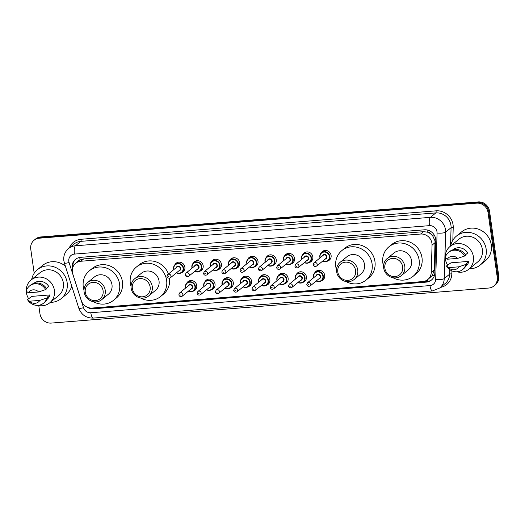 <?xml version="1.0" encoding="UTF-8"?>
<svg xmlns="http://www.w3.org/2000/svg" width="525" height="525" viewBox="0 0 525 525"><rect width="100%" height="100%" fill="white"/><g stroke="black" fill="none" stroke-linecap="round" stroke-linejoin="round"><path stroke-width="0.79" d="M314.685 272.888A5.545 5.184 50.7 0 1 315.899 271.405A5.545 5.184 50.7 0 1 321.261 270.769A5.545 5.184 50.7 0 1 324.693 275.284A5.545 5.184 50.7 0 1 322.921 280.002A5.545 5.184 50.7 0 1 321.228 280.895M296.408 274.352A5.545 5.184 50.7 0 1 297.623 272.875A5.545 5.184 50.7 0 1 302.984 272.232A5.545 5.184 50.7 0 1 306.41 276.747A5.545 5.184 50.7 0 1 304.644 281.466A5.545 5.184 50.7 0 1 302.951 282.358M278.132 275.815A5.545 5.184 50.7 0 1 279.346 274.339A5.545 5.184 50.7 0 1 284.707 273.696A5.545 5.184 50.7 0 1 288.133 278.211A5.545 5.184 50.7 0 1 286.368 282.929A5.545 5.184 50.7 0 1 284.675 283.822M259.849 277.279A5.545 5.184 50.7 0 1 261.069 275.802A5.545 5.184 50.7 0 1 266.431 275.159A5.545 5.184 50.7 0 1 269.857 279.674A5.545 5.184 50.7 0 1 268.091 284.392A5.545 5.184 50.7 0 1 266.398 285.292M241.572 278.742A5.545 5.184 50.7 0 1 242.793 277.266A5.545 5.184 50.7 0 1 248.148 276.623A5.545 5.184 50.7 0 1 251.58 281.137A5.545 5.184 50.7 0 1 249.815 285.856A5.545 5.184 50.7 0 1 248.122 286.755M223.296 280.212A5.545 5.184 50.7 0 1 224.51 278.729A5.545 5.184 50.7 0 1 229.871 278.086A5.545 5.184 50.7 0 1 233.303 282.601A5.545 5.184 50.7 0 1 231.538 287.319A5.545 5.184 50.7 0 1 229.845 288.218M205.019 281.676A5.545 5.184 50.7 0 1 206.233 280.192A5.545 5.184 50.7 0 1 211.595 279.549A5.545 5.184 50.7 0 1 215.027 284.064A5.545 5.184 50.7 0 1 213.255 288.783A5.545 5.184 50.7 0 1 211.562 289.682M186.743 283.139A5.545 5.184 50.7 0 1 187.957 281.656A5.545 5.184 50.7 0 1 193.318 281.013A5.545 5.184 50.7 0 1 196.75 285.528A5.545 5.184 50.7 0 1 194.978 290.246A5.545 5.184 50.7 0 1 193.285 291.145M302.82 254.487A5.545 5.184 50.7 0 1 304.041 253.011A5.545 5.184 50.7 0 1 309.402 252.368A5.545 5.184 50.7 0 1 312.828 256.882A5.545 5.184 50.7 0 1 311.062 261.601A5.545 5.184 50.7 0 1 309.369 262.493M284.543 255.951A5.545 5.184 50.7 0 1 285.764 254.474A5.545 5.184 50.7 0 1 291.119 253.831A5.545 5.184 50.7 0 1 294.551 258.346A5.545 5.184 50.7 0 1 292.786 263.064A5.545 5.184 50.7 0 1 291.093 263.963M266.267 257.414A5.545 5.184 50.7 0 1 267.481 255.938A5.545 5.184 50.7 0 1 272.842 255.294A5.545 5.184 50.7 0 1 276.275 259.809A5.545 5.184 50.7 0 1 274.509 264.528A5.545 5.184 50.7 0 1 272.816 265.427M247.99 258.884A5.545 5.184 50.7 0 1 249.204 257.401A5.545 5.184 50.7 0 1 254.566 256.758A5.545 5.184 50.7 0 1 257.998 261.273A5.545 5.184 50.7 0 1 256.226 265.991A5.545 5.184 50.7 0 1 254.533 266.89M321.103 253.024A5.545 5.184 50.7 0 1 322.317 251.547A5.545 5.184 50.7 0 1 327.679 250.904A5.545 5.184 50.7 0 1 331.104 255.419A5.545 5.184 50.7 0 1 329.339 260.137A5.545 5.184 50.7 0 1 327.646 261.03M229.714 260.348A5.545 5.184 50.7 0 1 230.928 258.864A5.545 5.184 50.7 0 1 236.289 258.221A5.545 5.184 50.7 0 1 239.722 262.736A5.545 5.184 50.7 0 1 237.95 267.455A5.545 5.184 50.7 0 1 236.257 268.354M211.437 261.811A5.545 5.184 50.7 0 1 212.651 260.328A5.545 5.184 50.7 0 1 218.013 259.685A5.545 5.184 50.7 0 1 221.438 264.2A5.545 5.184 50.7 0 1 219.673 268.918A5.545 5.184 50.7 0 1 217.98 269.817M193.161 263.274A5.545 5.184 50.7 0 1 194.375 261.791A5.545 5.184 50.7 0 1 199.736 261.155A5.545 5.184 50.7 0 1 203.162 265.663A5.545 5.184 50.7 0 1 201.397 270.382A5.545 5.184 50.7 0 1 199.703 271.281M174.877 264.738A5.545 5.184 50.7 0 1 176.098 263.255A5.545 5.184 50.7 0 1 181.46 262.618A5.545 5.184 50.7 0 1 184.885 267.127A5.545 5.184 50.7 0 1 183.12 271.845A5.545 5.184 50.7 0 1 181.427 272.744M427.822 279.517A10.402 9.726 -129.3 0 0 431.235 272.442L432.055 245.116A10.402 9.726 -129.3 0 0 431.957 243.351A10.402 9.726 -129.3 0 0 420.623 234.038L80.817 261.26A10.402 9.726 -129.3 0 0 75.672 263.307A10.402 9.726 -129.3 0 0 72.758 273.899L81.244 300.471A10.402 9.726 -129.3 0 0 92.183 308.044L422.678 281.571A10.402 9.726 -129.3 0 0 427.822 279.517L432.272 275.546L434.339 269.909L435.035 240.837L432.692 235.896L430.638 233.887A3.465 3.242 -129.3 0 0 427.304 232.076A10.402 3.104 -94.6 0 1 427.068 229.963M427.304 232.076L427.133 232.089A10.402 9.726 50.7 0 1 430.638 233.887M75.672 263.307L78.533 260.971A10.402 9.726 50.7 0 1 80.22 259.882L80.043 259.895A3.465 3.242 -129.3 0 0 77.392 261.903M427.133 232.089L423.485 231.696L83.685 258.917L80.22 259.882M86.842 306.987A10.402 9.726 -129.3 0 0 93.443 308.779L426.28 282.122A10.402 9.726 -129.3 0 0 431.425 280.068A10.402 9.726 -129.3 0 0 434.838 272.987L435.803 240.89A10.402 9.726 -129.3 0 0 435.704 239.124A10.402 9.726 -129.3 0 0 424.364 229.806L80.594 257.342A10.402 9.726 -129.3 0 0 75.449 259.396A10.402 9.726 -129.3 0 0 72.345 269.325M34.191 273.262L30.752 249.099A10.402 9.726 50.7 0 1 34.066 240.253A10.402 9.726 50.7 0 1 39.211 238.206L476.687 203.162A10.402 9.726 50.7 0 1 488.02 212.474L497.227 277.147A10.402 9.726 50.7 0 1 493.913 285.994A10.402 9.726 50.7 0 1 488.768 288.041L51.292 323.085A10.402 9.726 50.7 0 1 39.959 313.773L38.791 305.57M34.066 240.253L35.595 239.006A10.402 9.726 50.7 0 1 40.74 236.959L478.209 201.915A10.402 9.726 50.7 0 1 489.543 211.227L498.75 275.901L497.989 276.524A10.402 9.726 50.7 0 1 494.675 285.37A10.402 9.726 50.7 0 0 497.989 276.524L488.782 211.851L497.989 276.524L497.227 277.147M478.209 201.915L477.448 202.538A10.402 9.726 50.7 0 1 488.782 211.851A10.402 9.726 50.7 0 0 477.448 202.538L39.972 237.582L477.448 202.538L476.687 203.162M34.827 239.63A10.402 9.726 50.7 0 1 39.972 237.582A10.402 9.726 50.7 0 0 34.827 239.63M72.857 267.277A10.402 9.726 50.7 0 1 75.836 259.094M431.799 279.746A10.402 9.726 50.7 0 1 427.042 281.498L94.205 308.155A10.402 9.726 50.7 0 1 91.862 308.063M498.75 275.901A10.402 9.726 50.7 0 1 495.436 284.747L493.913 285.994M450.653 245.976A18.723 17.502 50.7 0 1 456.488 236.053A18.723 17.502 50.7 0 1 474.58 233.894A18.723 17.502 50.7 0 1 486.157 249.126A18.723 17.502 50.7 0 1 480.191 265.046A18.723 17.502 50.7 0 1 469.304 268.793M456.488 236.053L461.639 231.847A18.723 17.502 50.7 0 1 479.725 229.681A18.723 17.502 50.7 0 1 491.302 244.912A18.723 17.502 50.7 0 1 485.336 260.84L480.191 265.046M447.681 265.178A14.739 13.775 50.7 0 1 445.358 259.002A14.739 13.775 50.7 0 1 450.05 246.468A14.739 13.775 50.7 0 1 464.29 244.762A14.739 13.775 50.7 0 1 473.399 256.751A14.739 13.775 50.7 0 1 468.707 269.286A14.739 13.775 50.7 0 1 456.796 271.793M450.05 246.468L459.014 239.144A14.739 13.775 50.7 0 1 473.248 237.438A14.739 13.775 50.7 0 1 482.363 249.427A14.739 13.775 50.7 0 1 477.665 261.962L468.707 269.286M468.976 261.365L466.115 263.701L466.837 263.648L465.885 264.423A11.097 10.375 50.7 0 1 462.584 269.581A11.097 10.375 50.7 0 1 446.447 265.985L450.982 262.808L468.976 261.365A10.402 9.726 50.7 0 1 465.964 265.932L465.898 265.985M458.837 266.818A6.937 6.484 50.7 0 1 448.534 267.645L458.837 266.818L465.885 264.423M448.534 267.645L446.447 265.985M466.837 263.648A11.097 10.375 50.7 0 1 463.542 268.807L462.584 269.581M465.426 254.868L467.775 252.945A10.402 9.726 50.7 0 0 452.793 249.821L452.727 249.874M447.333 259.219A6.937 6.484 50.7 0 1 457.636 258.398L447.333 259.219L445.246 257.558A11.097 10.375 50.7 0 1 448.54 252.4A11.097 10.375 50.7 0 1 464.684 256.003L465.636 255.222A11.097 10.375 50.7 0 0 449.498 251.626L448.54 252.4M457.636 258.398L464.684 256.003M384.845 268.203A9.365 8.754 50.7 0 1 392.457 258.398A9.365 8.754 50.7 0 1 402.662 266.779A9.365 8.754 50.7 0 1 395.049 276.583A9.365 8.754 50.7 0 1 384.845 268.203M383.67 267.947A11.097 10.375 50.7 0 1 387.207 258.51A11.097 10.375 50.7 0 1 397.924 257.23A11.097 10.375 50.7 0 1 404.788 266.254A11.097 10.375 50.7 0 1 401.251 275.691A11.097 10.375 50.7 0 1 390.528 276.977A11.097 10.375 50.7 0 1 383.67 267.947M401.251 275.691L408.017 270.158A11.097 10.375 -129.3 0 0 411.554 260.722A11.097 10.375 -129.3 0 0 404.696 251.698A11.097 10.375 -129.3 0 0 393.973 252.978L387.207 258.51M383.565 266.149A19.071 17.83 50.7 0 1 382.85 263.025A19.071 17.83 50.7 0 1 388.927 246.802A19.071 17.83 50.7 0 1 407.354 244.598A19.071 17.83 50.7 0 1 419.14 260.118A19.071 17.83 50.7 0 1 413.07 276.334A19.071 17.83 50.7 0 1 393.041 277.745M388.927 246.802L391.788 244.466A19.071 17.83 50.7 0 1 410.215 242.261A19.071 17.83 50.7 0 1 422.002 257.775A19.071 17.83 50.7 0 1 415.925 273.998L413.07 276.334M337.798 271.97A9.365 8.754 50.7 0 1 345.411 262.165A9.365 8.754 50.7 0 1 355.615 270.546A9.365 8.754 50.7 0 1 348.003 280.357A9.365 8.754 50.7 0 1 337.798 271.97M336.623 271.714A11.097 10.375 50.7 0 1 340.161 262.277A11.097 10.375 50.7 0 1 350.877 260.997A11.097 10.375 50.7 0 1 357.742 270.027A11.097 10.375 50.7 0 1 354.204 279.457A11.097 10.375 50.7 0 1 343.481 280.744A11.097 10.375 50.7 0 1 336.623 271.714M354.204 279.457L360.97 273.925A11.097 10.375 -129.3 0 0 364.508 264.488A11.097 10.375 -129.3 0 0 357.65 255.465A11.097 10.375 -129.3 0 0 346.927 256.745L340.161 262.277M336.518 269.916A19.071 17.83 50.7 0 1 335.803 266.792A19.071 17.83 50.7 0 1 341.88 250.569A19.071 17.83 50.7 0 1 360.308 248.371A19.071 17.83 50.7 0 1 372.094 263.885A19.071 17.83 50.7 0 1 366.023 280.101A19.071 17.83 50.7 0 1 345.995 281.512M341.88 250.569L344.741 248.233A19.071 17.83 50.7 0 1 363.169 246.028A19.071 17.83 50.7 0 1 374.955 261.548A19.071 17.83 50.7 0 1 368.878 277.764L366.023 280.101M132.326 288.428A9.365 8.754 50.7 0 1 139.939 278.624A9.365 8.754 50.7 0 1 150.137 287.004A9.365 8.754 50.7 0 1 142.524 296.815A9.365 8.754 50.7 0 1 132.326 288.428M131.152 288.173A11.097 10.375 50.7 0 1 134.689 278.736A11.097 10.375 50.7 0 1 145.405 277.456A11.097 10.375 50.7 0 1 152.263 286.486A11.097 10.375 50.7 0 1 148.732 295.916A11.097 10.375 50.7 0 1 138.009 297.202A11.097 10.375 50.7 0 1 131.152 288.173M148.732 295.916L155.498 290.384A11.097 10.375 -129.3 0 0 159.036 280.947A11.097 10.375 -129.3 0 0 152.178 271.924A11.097 10.375 -129.3 0 0 141.455 273.203L134.689 278.736M131.04 286.374A19.071 17.83 50.7 0 1 130.331 283.251A19.071 17.83 50.7 0 1 136.408 267.028A19.071 17.83 50.7 0 1 154.836 264.83A19.071 17.83 50.7 0 1 166.622 280.343A19.071 17.83 50.7 0 1 160.545 296.559A19.071 17.83 50.7 0 1 140.523 297.97M136.408 267.028L139.269 264.692A19.071 17.83 50.7 0 1 168.459 273.978M169.509 278.217A19.071 17.83 50.7 0 1 163.406 294.223L160.545 296.559M85.28 292.202A9.365 8.754 50.7 0 1 92.892 282.391A9.365 8.754 50.7 0 1 103.097 290.771A9.365 8.754 50.7 0 1 95.478 300.582A9.365 8.754 50.7 0 1 85.28 292.202M84.105 291.939A11.097 10.375 50.7 0 1 87.642 282.509A11.097 10.375 50.7 0 1 98.359 281.223A11.097 10.375 50.7 0 1 105.223 290.253A11.097 10.375 50.7 0 1 101.686 299.69A11.097 10.375 50.7 0 1 90.963 300.969A11.097 10.375 50.7 0 1 84.105 291.939M101.686 299.69L108.452 294.158A11.097 10.375 -129.3 0 0 111.989 284.721A11.097 10.375 -129.3 0 0 105.131 275.691A11.097 10.375 -129.3 0 0 94.408 276.97L87.642 282.509M84 290.141A19.071 17.83 50.7 0 1 83.285 287.017A19.071 17.83 50.7 0 1 89.362 270.795A19.071 17.83 50.7 0 1 107.789 268.597A19.071 17.83 50.7 0 1 119.575 284.11A19.071 17.83 50.7 0 1 113.498 300.326A19.071 17.83 50.7 0 1 93.476 301.737M89.362 270.795L92.223 268.459A19.071 17.83 50.7 0 1 110.65 266.26A19.071 17.83 50.7 0 1 122.437 281.774A19.071 17.83 50.7 0 1 116.36 297.99L113.498 300.326M31.658 279.536A18.723 17.502 50.7 0 1 37.492 269.614A18.723 17.502 50.7 0 1 55.584 267.455A18.723 17.502 50.7 0 1 67.161 282.686A18.723 17.502 50.7 0 1 61.195 298.607A18.723 17.502 50.7 0 1 50.308 302.354M37.492 269.614L42.643 265.407A18.723 17.502 50.7 0 1 65.356 266.116M28.685 298.745A14.739 13.775 50.7 0 1 26.362 292.563A14.739 13.775 50.7 0 1 31.054 280.028A14.739 13.775 50.7 0 1 45.294 278.329A14.739 13.775 50.7 0 1 54.403 290.312A14.739 13.775 50.7 0 1 49.711 302.846A14.739 13.775 50.7 0 1 37.8 305.353M31.054 280.028L40.018 272.705A14.739 13.775 50.7 0 1 54.252 270.998A14.739 13.775 50.7 0 1 63.361 282.988A14.739 13.775 50.7 0 1 58.669 295.522L49.711 302.846M49.98 294.925L47.119 297.268L47.841 297.209L46.883 297.99A11.097 10.375 50.7 0 1 43.588 303.148A11.097 10.375 50.7 0 1 27.451 299.545L31.986 296.369L49.98 294.925A10.402 9.726 50.7 0 1 46.968 299.493L46.902 299.545M39.841 300.379A6.937 6.484 50.7 0 1 29.538 301.206L39.841 300.379L46.883 297.99M29.538 301.206L27.451 299.545M47.841 297.209A11.097 10.375 50.7 0 1 44.546 302.367L43.588 303.148M46.423 288.428L48.779 286.506A10.402 9.726 50.7 0 0 33.797 283.382L33.731 283.434M71.767 286.178A18.723 17.502 50.7 0 1 66.34 294.4L61.195 298.607M28.337 292.786A6.937 6.484 50.7 0 1 38.64 291.959L28.337 292.786L26.25 291.126A11.097 10.375 50.7 0 1 29.544 285.967A11.097 10.375 50.7 0 1 45.688 289.564L46.64 288.789A11.097 10.375 50.7 0 0 30.496 285.187L29.544 285.967M38.64 291.959L45.688 289.564M435.153 242.589L432.055 245.116M72.85 265.079A10.402 1.437 -17.7 0 0 74.183 264.849M427.658 281.426A10.402 3.104 -94.6 0 1 427.324 279.904M432.272 275.546A10.402 2.513 1.7 0 0 434.418 275.579M432.692 235.896A10.402 2.513 1.7 0 0 434.739 235.961M80.043 259.895A10.402 3.104 -94.6 0 1 79.787 257.447M423.485 231.696L420.623 234.038M434.339 269.909L431.235 272.442M83.685 258.917L80.817 261.26M437.003 231.86A6.937 6.484 -129.3 0 0 429.45 225.652L74.458 254.087A6.937 6.484 -129.3 0 0 68.814 261.352A6.937 6.484 -129.3 0 0 69.083 262.52L83.514 307.696A6.937 6.484 -129.3 0 0 90.805 312.743L429.975 285.574A6.937 6.484 -129.3 0 0 435.678 279.484L437.076 233.041A6.937 6.484 -129.3 0 0 437.003 231.86M74.458 254.087A6.937 2.067 85.4 0 1 75.403 245.792L430.395 217.357A13.873 12.968 50.7 0 1 445.508 229.773A13.873 12.968 50.7 0 1 445.646 232.129L451.08 227.686A13.873 12.968 -129.3 0 0 450.942 225.337A13.873 12.968 -129.3 0 0 435.829 212.914L80.837 241.349A13.873 12.968 -129.3 0 0 73.979 244.086L68.545 248.528A13.873 12.968 50.7 0 1 75.403 245.792L80.837 241.349A1.733 0.518 -94.6 0 0 81.073 239.275L436.065 210.84A1.733 0.518 -94.6 0 1 435.829 212.914L430.395 217.357A6.937 2.067 85.4 0 0 429.45 225.652M68.545 248.528C64.857 251.757 63.295 255.839 63.86 260.774L64.385 263.071A6.937 0.958 -17.7 0 0 69.083 262.52M436.065 210.84A15.606 14.588 50.7 0 1 453.068 224.812A15.606 14.588 50.7 0 1 453.219 227.463L452.839 240.26M451.92 270.887L451.828 273.906A15.606 14.588 50.7 0 1 440.436 287.411M69.28 247.925A15.606 14.588 50.7 0 1 81.073 239.275M488.02 212.474L489.543 211.227M39.211 238.206L40.74 236.959M437.076 233.041A6.937 1.673 1.7 0 0 445.646 232.129L444.255 278.578L449.689 274.135L449.82 269.699M435.678 279.484A6.937 1.673 1.7 0 0 444.255 278.578A13.873 12.968 50.7 0 1 439.701 288.015L445.134 283.572A13.873 12.968 -129.3 0 0 449.689 274.135A1.733 0.42 -178.3 0 1 451.828 273.906M450.529 246.081L451.08 227.686A1.733 0.42 -178.3 0 1 453.219 227.463M64.385 263.071L78.816 308.247A6.937 0.958 -17.7 0 0 83.514 307.696M90.805 312.743A6.937 2.067 85.4 0 0 93.266 318.091L432.436 290.929L439.701 288.015M429.975 285.574A6.937 2.067 85.4 0 0 432.436 290.929M427.042 281.498L426.28 282.122M94.205 308.155L93.443 308.779M320.014 257.906A5.204 4.863 50.7 0 1 319.83 257.092A5.204 4.863 50.7 0 1 321.484 252.669A5.204 4.863 50.7 0 1 326.511 252.072A5.204 4.863 50.7 0 1 329.726 256.298A5.204 4.863 50.7 0 1 328.072 260.722A5.204 4.863 50.7 0 1 322.645 261.128M322.822 260.978A4.856 4.541 -129.3 0 0 329.3 256.403A4.856 4.541 -129.3 0 0 324.01 252.059A4.856 4.541 -129.3 0 0 320.191 257.762M322.462 255.905A2.428 2.271 50.7 0 1 326.99 256.587A2.428 2.271 50.7 0 1 325.093 259.127M316.562 266.103L325.907 258.464A2.08 1.942 -129.3 0 0 325.283 254.999A2.08 1.942 -129.3 0 0 323.269 255.242L313.93 262.881A2.08 1.942 50.7 0 1 317.225 264.331A2.08 1.942 50.7 0 1 316.562 266.103C314.842 266.812 313.72 266.365 313.202 264.757L313.93 262.881M314.436 264.908L315.098 264.856L314.436 264.908M301.737 259.37A5.204 4.863 50.7 0 1 301.553 258.556A5.204 4.863 50.7 0 1 303.207 254.133A5.204 4.863 50.7 0 1 308.234 253.536A5.204 4.863 50.7 0 1 311.45 257.762A5.204 4.863 50.7 0 1 309.796 262.185A5.204 4.863 50.7 0 1 304.369 262.592M304.546 262.447A4.856 4.541 -129.3 0 0 311.023 257.867A4.856 4.541 -129.3 0 0 305.734 253.523A4.856 4.541 -129.3 0 0 301.914 259.225M304.185 257.368A2.428 2.271 50.7 0 1 308.713 258.051A2.428 2.271 50.7 0 1 306.817 260.59M298.285 267.566L307.63 259.928A2.08 1.942 -129.3 0 0 307.007 256.463A2.08 1.942 -129.3 0 0 304.992 256.705L295.654 264.344A2.08 1.942 50.7 0 1 298.948 265.794A2.08 1.942 50.7 0 1 298.285 267.566C296.566 268.275 295.444 267.829 294.919 266.228L295.654 264.344M296.159 266.372L296.822 266.319L296.159 266.372M283.454 260.833A5.204 4.863 50.7 0 1 283.277 260.019A5.204 4.863 50.7 0 1 284.931 255.596A5.204 4.863 50.7 0 1 289.957 254.999A5.204 4.863 50.7 0 1 293.173 259.225A5.204 4.863 50.7 0 1 291.513 263.648A5.204 4.863 50.7 0 1 286.092 264.055M286.269 263.911A4.856 4.541 -129.3 0 0 292.747 259.33A4.856 4.541 -129.3 0 0 287.457 254.986A4.856 4.541 -129.3 0 0 283.638 260.689M285.908 258.832A2.428 2.271 50.7 0 1 290.437 259.521A2.428 2.271 50.7 0 1 288.54 262.054M280.009 269.03L289.347 261.391A2.08 1.942 -129.3 0 0 288.724 257.933A2.08 1.942 -129.3 0 0 286.716 258.169L277.371 265.808A2.08 1.942 50.7 0 1 280.672 267.258A2.08 1.942 50.7 0 1 280.009 269.03C278.289 269.738 277.167 269.292 276.642 267.691L277.371 265.808M277.882 267.835L278.545 267.783L277.882 267.835M265.178 262.297A5.204 4.863 50.7 0 1 265 261.483A5.204 4.863 50.7 0 1 266.654 257.06A5.204 4.863 50.7 0 1 271.681 256.463A5.204 4.863 50.7 0 1 274.897 260.695A5.204 4.863 50.7 0 1 273.236 265.118A5.204 4.863 50.7 0 1 267.816 265.519M267.993 265.374A4.856 4.541 -129.3 0 0 274.47 260.794A4.856 4.541 -129.3 0 0 269.181 256.449A4.856 4.541 -129.3 0 0 265.361 262.152M267.632 260.295A2.428 2.271 50.7 0 1 272.16 260.984A2.428 2.271 50.7 0 1 270.263 263.517M261.732 270.493L271.071 262.854A2.08 1.942 -129.3 0 0 270.447 259.396A2.08 1.942 -129.3 0 0 268.439 259.632L259.094 267.271A2.08 1.942 50.7 0 1 262.395 268.721A2.08 1.942 50.7 0 1 261.732 270.493C260.013 271.202 258.891 270.756 258.366 269.154L259.094 267.271M259.606 269.299L260.269 269.246L259.606 269.299M246.901 263.76A5.204 4.863 50.7 0 1 246.717 262.946A5.204 4.863 50.7 0 1 248.377 258.523A5.204 4.863 50.7 0 1 253.404 257.926A5.204 4.863 50.7 0 1 256.62 262.159A5.204 4.863 50.7 0 1 254.96 266.582A5.204 4.863 50.7 0 1 249.532 266.982M249.716 266.838A4.856 4.541 -129.3 0 0 256.193 262.264A4.856 4.541 -129.3 0 0 250.904 257.913A4.856 4.541 -129.3 0 0 247.085 263.616M249.349 261.758A2.428 2.271 50.7 0 1 253.883 262.447A2.428 2.271 50.7 0 1 251.987 264.981M243.449 271.957L252.794 264.318A2.08 1.942 -129.3 0 0 252.171 260.859A2.08 1.942 -129.3 0 0 250.162 261.096L240.817 268.734A2.08 1.942 50.7 0 1 244.112 270.185A2.08 1.942 50.7 0 1 243.449 271.957C241.73 272.665 240.614 272.219 240.089 270.618L240.817 268.734M241.329 270.762L241.986 270.71L241.329 270.762M228.624 265.223A5.204 4.863 50.7 0 1 228.441 264.416A5.204 4.863 50.7 0 1 230.101 259.993A5.204 4.863 50.7 0 1 235.128 259.389A5.204 4.863 50.7 0 1 238.337 263.622A5.204 4.863 50.7 0 1 236.683 268.045A5.204 4.863 50.7 0 1 231.256 268.446M231.44 268.301A4.856 4.541 -129.3 0 0 237.917 263.727A4.856 4.541 -129.3 0 0 232.627 259.376A4.856 4.541 -129.3 0 0 228.802 265.079M231.072 263.222A2.428 2.271 50.7 0 1 235.607 263.911A2.428 2.271 50.7 0 1 233.71 266.444M225.173 273.42L234.518 265.781A2.08 1.942 -129.3 0 0 233.894 262.323A2.08 1.942 -129.3 0 0 231.886 262.559L222.541 270.198A2.08 1.942 50.7 0 1 225.835 271.648A2.08 1.942 50.7 0 1 225.173 273.42C223.453 274.129 222.331 273.683 221.812 272.081L222.541 270.198M223.053 272.226L223.709 272.173L223.053 272.226M210.348 266.693A5.204 4.863 50.7 0 1 210.164 265.88A5.204 4.863 50.7 0 1 211.824 261.457A5.204 4.863 50.7 0 1 216.845 260.853A5.204 4.863 50.7 0 1 220.06 265.086A5.204 4.863 50.7 0 1 218.407 269.509A5.204 4.863 50.7 0 1 212.979 269.909M213.163 269.765A4.856 4.541 -129.3 0 0 219.64 265.191A4.856 4.541 -129.3 0 0 214.344 260.846A4.856 4.541 -129.3 0 0 210.525 266.543M212.796 264.685A2.428 2.271 50.7 0 1 217.33 265.374A2.428 2.271 50.7 0 1 215.427 267.908M206.896 274.883L216.241 267.245A2.08 1.942 -129.3 0 0 215.618 263.786A2.08 1.942 -129.3 0 0 213.609 264.029L204.264 271.661A2.08 1.942 50.7 0 1 207.559 273.118A2.08 1.942 50.7 0 1 206.896 274.883C205.177 275.592 204.054 275.146 203.536 273.545L204.264 271.661M204.776 273.689L205.433 273.637L204.776 273.689M192.071 268.157A5.204 4.863 50.7 0 1 191.887 267.343A5.204 4.863 50.7 0 1 193.548 262.92A5.204 4.863 50.7 0 1 198.568 262.316A5.204 4.863 50.7 0 1 201.784 266.549A5.204 4.863 50.7 0 1 200.13 270.972A5.204 4.863 50.7 0 1 194.703 271.379M194.88 271.228A4.856 4.541 -129.3 0 0 201.357 266.654A4.856 4.541 -129.3 0 0 196.068 262.31A4.856 4.541 -129.3 0 0 192.248 268.006M194.519 266.149A2.428 2.271 50.7 0 1 199.047 266.838A2.428 2.271 50.7 0 1 197.151 269.371M188.619 276.347L197.964 268.715A2.08 1.942 -129.3 0 0 197.341 265.25A2.08 1.942 -129.3 0 0 195.326 265.493L185.988 273.125A2.08 1.942 50.7 0 1 189.282 274.582A2.08 1.942 50.7 0 1 188.619 276.347C186.9 277.056 185.778 276.609 185.259 275.008L185.988 273.125M186.5 275.152L187.156 275.1L186.5 275.152M173.795 269.62A5.204 4.863 50.7 0 1 173.611 268.807A5.204 4.863 50.7 0 1 175.265 264.383A5.204 4.863 50.7 0 1 180.292 263.78A5.204 4.863 50.7 0 1 183.507 268.012A5.204 4.863 50.7 0 1 181.853 272.436A5.204 4.863 50.7 0 1 176.426 272.842M176.603 272.692A4.856 4.541 -129.3 0 0 183.081 268.118A4.856 4.541 -129.3 0 0 177.791 263.773A4.856 4.541 -129.3 0 0 173.972 269.469M176.243 267.619A2.428 2.271 50.7 0 1 180.771 268.301A2.428 2.271 50.7 0 1 178.874 270.834M170.343 277.81L179.688 270.178A2.08 1.942 -129.3 0 0 179.064 266.713A2.08 1.942 -129.3 0 0 177.05 266.956L167.711 274.588A2.08 1.942 50.7 0 1 171.006 276.045A2.08 1.942 50.7 0 1 170.343 277.81C168.623 278.526 167.501 278.073 166.976 276.472L167.711 274.588M168.217 276.616L168.879 276.563L168.217 276.616M313.412 276.957A5.204 4.863 50.7 0 1 315.072 272.534A5.204 4.863 50.7 0 1 320.099 271.93A5.204 4.863 50.7 0 1 323.315 276.163A5.204 4.863 50.7 0 1 321.654 280.586A5.204 4.863 50.7 0 1 316.227 280.993L318.577 281.636L321.654 280.586L324.102 278.591M316.411 280.842A4.856 4.541 -129.3 0 0 322.888 276.268A4.856 4.541 -129.3 0 0 317.599 271.924A4.856 4.541 -129.3 0 0 313.779 277.627M316.043 275.769A2.428 2.271 50.7 0 1 320.578 276.452A2.428 2.271 50.7 0 1 318.682 278.992M319.489 278.329A2.08 1.942 -129.3 0 0 318.865 274.864A2.08 1.942 -129.3 0 0 316.857 275.107L307.512 282.745A2.08 1.942 50.7 0 1 310.807 284.196A2.08 1.942 50.7 0 1 310.144 285.967L319.489 278.329M308.68 284.721L308.024 284.773L308.68 284.721M313.596 277.771A5.204 4.863 50.7 0 1 313.418 276.997M295.135 278.421A5.204 4.863 50.7 0 1 296.796 273.998A5.204 4.863 50.7 0 1 301.816 273.4A5.204 4.863 50.7 0 1 305.032 277.627A5.204 4.863 50.7 0 1 303.378 282.05A5.204 4.863 50.7 0 1 297.951 282.457M298.134 282.312A4.856 4.541 -129.3 0 0 304.612 277.732A4.856 4.541 -129.3 0 0 299.322 273.387A4.856 4.541 -129.3 0 0 295.496 279.09M297.767 277.233A2.428 2.271 50.7 0 1 302.302 277.915A2.428 2.271 50.7 0 1 300.405 280.455M301.212 279.792A2.08 1.942 -129.3 0 0 300.589 276.327A2.08 1.942 -129.3 0 0 298.581 276.57L289.236 284.209A2.08 1.942 50.7 0 1 292.53 285.659A2.08 1.942 50.7 0 1 291.867 287.431L301.212 279.792M290.404 286.184L289.748 286.237L290.404 286.184M299.237 271.996L296.796 273.998C295.483 275.126 294.925 276.603 295.122 278.447L295.299 279.248A5.204 4.863 50.7 0 1 295.142 278.46M276.859 279.884A5.204 4.863 50.7 0 1 278.519 275.461A5.204 4.863 50.7 0 1 283.539 274.864A5.204 4.863 50.7 0 1 286.755 279.09A5.204 4.863 50.7 0 1 285.101 283.513A5.204 4.863 50.7 0 1 279.674 283.92L282.023 284.563L285.101 283.513L287.549 281.518M279.858 283.776A4.856 4.541 -129.3 0 0 286.328 279.195A4.856 4.541 -129.3 0 0 281.039 274.851A4.856 4.541 -129.3 0 0 277.22 280.553M279.49 278.696A2.428 2.271 50.7 0 1 284.025 279.385A2.428 2.271 50.7 0 1 282.122 281.918M282.936 281.256A2.08 1.942 -129.3 0 0 282.312 277.797A2.08 1.942 -129.3 0 0 280.298 278.033L270.959 285.672A2.08 1.942 50.7 0 1 274.253 287.123A2.08 1.942 50.7 0 1 273.591 288.894L282.936 281.256M272.127 287.647L271.471 287.7L272.127 287.647M280.96 273.466L278.519 275.461C277.207 276.59 276.649 278.073 276.846 279.91L277.023 280.711A5.204 4.863 50.7 0 1 276.865 279.923M258.582 281.348A5.204 4.863 50.7 0 1 260.236 276.924A5.204 4.863 50.7 0 1 265.263 276.327A5.204 4.863 50.7 0 1 268.478 280.56A5.204 4.863 50.7 0 1 266.825 284.983A5.204 4.863 50.7 0 1 261.397 285.383M261.575 285.239A4.856 4.541 -129.3 0 0 268.052 280.658A4.856 4.541 -129.3 0 0 262.762 276.314A4.856 4.541 -129.3 0 0 258.943 282.017M261.214 280.16A2.428 2.271 50.7 0 1 265.742 280.849A2.428 2.271 50.7 0 1 263.845 283.382M264.659 282.719A2.08 1.942 -129.3 0 0 264.036 279.261A2.08 1.942 -129.3 0 0 262.021 279.497L252.683 287.136A2.08 1.942 50.7 0 1 255.977 288.586A2.08 1.942 50.7 0 1 255.314 290.358L264.659 282.719M253.851 289.111L253.188 289.163L253.851 289.111M258.766 282.161A5.204 4.863 50.7 0 1 258.589 281.387M240.306 282.811A5.204 4.863 50.7 0 1 241.959 278.388A5.204 4.863 50.7 0 1 246.986 277.791A5.204 4.863 50.7 0 1 250.202 282.023A5.204 4.863 50.7 0 1 248.548 286.447A5.204 4.863 50.7 0 1 243.121 286.847L245.47 287.497L248.548 286.447L250.989 284.445M243.298 286.702A4.856 4.541 -129.3 0 0 249.775 282.128A4.856 4.541 -129.3 0 0 244.486 277.777A4.856 4.541 -129.3 0 0 240.667 283.48M242.937 281.623A2.428 2.271 50.7 0 1 247.465 282.312A2.428 2.271 50.7 0 1 245.569 284.845M246.376 284.183A2.08 1.942 -129.3 0 0 245.759 280.724A2.08 1.942 -129.3 0 0 243.744 280.96L234.406 288.599A2.08 1.942 50.7 0 1 237.7 290.049A2.08 1.942 50.7 0 1 237.037 291.821L246.376 284.183M235.574 290.574L234.911 290.627L235.574 290.574M244.407 276.393L241.959 278.388C240.647 279.517 240.096 281 240.293 282.837L240.47 283.638A5.204 4.863 50.7 0 1 240.312 282.857M222.029 284.281A5.204 4.863 50.7 0 1 223.683 279.851A5.204 4.863 50.7 0 1 228.71 279.254A5.204 4.863 50.7 0 1 231.925 283.487A5.204 4.863 50.7 0 1 230.265 287.91A5.204 4.863 50.7 0 1 224.844 288.31L227.194 288.96L230.265 287.91L232.713 285.908M225.022 288.166A4.856 4.541 -129.3 0 0 231.499 283.592A4.856 4.541 -129.3 0 0 226.209 279.241A4.856 4.541 -129.3 0 0 222.39 284.944M224.661 283.087A2.428 2.271 50.7 0 1 229.189 283.776A2.428 2.271 50.7 0 1 227.292 286.309M228.099 285.646A2.08 1.942 -129.3 0 0 227.476 282.188A2.08 1.942 -129.3 0 0 225.468 282.424L216.123 290.062A2.08 1.942 50.7 0 1 219.424 291.513A2.08 1.942 50.7 0 1 218.761 293.285L228.099 285.646M217.298 292.038L216.635 292.09L217.298 292.038M222.206 285.088A5.204 4.863 50.7 0 1 222.036 284.32M203.752 285.744A5.204 4.863 50.7 0 1 205.406 281.321A5.204 4.863 50.7 0 1 210.433 280.717A5.204 4.863 50.7 0 1 213.649 284.95A5.204 4.863 50.7 0 1 211.988 289.373A5.204 4.863 50.7 0 1 206.568 289.774M206.745 289.629A4.856 4.541 -129.3 0 0 213.222 285.055A4.856 4.541 -129.3 0 0 207.933 280.704A4.856 4.541 -129.3 0 0 204.113 286.407M206.384 284.55A2.428 2.271 50.7 0 1 210.912 285.239A2.428 2.271 50.7 0 1 209.016 287.772M209.823 287.109A2.08 1.942 -129.3 0 0 209.199 283.651A2.08 1.942 -129.3 0 0 207.191 283.894L197.846 291.526A2.08 1.942 50.7 0 1 201.147 292.983A2.08 1.942 50.7 0 1 200.484 294.748L209.823 287.109M199.021 293.501L198.358 293.554L199.021 293.501M203.93 286.558A5.204 4.863 50.7 0 1 203.752 285.784M185.469 287.208A5.204 4.863 50.7 0 1 187.13 282.785A5.204 4.863 50.7 0 1 192.157 282.181A5.204 4.863 50.7 0 1 195.372 286.414A5.204 4.863 50.7 0 1 193.712 290.837A5.204 4.863 50.7 0 1 188.285 291.244L190.634 291.887L193.712 290.837L196.16 288.835M188.468 291.093A4.856 4.541 -129.3 0 0 194.946 286.519A4.856 4.541 -129.3 0 0 189.656 282.174A4.856 4.541 -129.3 0 0 185.837 287.871M188.101 286.013A2.428 2.271 50.7 0 1 192.636 286.702A2.428 2.271 50.7 0 1 190.739 289.236M191.546 288.579A2.08 1.942 -129.3 0 0 190.923 285.114A2.08 1.942 -129.3 0 0 188.915 285.357L179.57 292.989A2.08 1.942 50.7 0 1 182.864 294.446A2.08 1.942 50.7 0 1 182.201 296.212L191.546 288.579M180.738 294.965L180.082 295.017L180.738 294.965M189.577 280.783L187.13 282.785C185.817 283.907 185.259 285.39 185.456 287.228L185.64 288.035A5.204 4.863 50.7 0 1 185.476 287.247M78.816 308.247C81.414 314.875 86.225 318.157 93.266 318.091M330.514 258.727L328.072 260.722L325.047 261.772L322.632 261.142M319.994 257.919L319.817 257.112C319.62 255.275 320.178 253.798 321.484 252.669L323.932 250.668M312.237 260.19L309.796 262.185L306.771 263.235L304.349 262.605M301.717 259.383L301.54 258.582C301.343 256.738 301.901 255.262 303.207 254.133L305.655 252.131M293.961 261.653L291.513 263.648L288.494 264.698L286.072 264.068M283.441 260.846L283.264 260.046C283.067 258.208 283.618 256.725 284.931 255.596L287.378 253.601M275.684 263.117L273.236 265.118L270.217 266.168L267.796 265.532M265.164 262.31L264.987 261.509C264.784 259.672 265.342 258.188 266.654 257.06L269.102 255.065M257.408 264.58L254.96 266.582L251.941 267.632L249.519 266.995M246.888 263.773L246.704 262.973C246.507 261.135 247.065 259.652 248.377 258.523L250.825 256.528M239.131 266.044L236.683 268.045L233.664 269.095L231.243 268.459M228.611 265.237L228.427 264.436C228.231 262.598 228.788 261.115 230.101 259.993L232.549 257.992M220.854 267.507L218.407 269.509L215.381 270.559L212.966 269.922M210.328 266.707L210.151 265.899C209.954 264.062 210.512 262.579 211.824 261.457L214.266 259.455M202.571 268.971L200.13 270.972L197.105 272.022L194.69 271.392M192.052 268.17L191.874 267.363C191.677 265.525 192.235 264.042 193.548 262.92L195.989 260.918M184.295 270.434L181.853 272.436L178.828 273.486L176.407 272.856M173.775 269.633L173.598 268.826C173.401 266.989 173.959 265.506 175.265 264.383L177.713 262.382M317.52 270.533L315.072 272.534C313.76 273.663 313.202 275.139 313.399 276.977L313.582 277.784M307.512 282.745L306.784 284.622C307.322 286.237 308.438 286.683 310.144 285.967M289.236 284.209L288.507 286.086C289.039 287.7 290.161 288.146 291.867 287.431M297.938 282.47L300.3 283.1L303.378 282.05L305.826 280.055M270.959 285.672L270.231 287.556C270.762 289.163 271.884 289.61 273.591 288.894M262.684 274.929L260.236 276.924C258.93 278.053 258.372 279.536 258.569 281.374L258.746 282.174M252.683 287.136L251.954 289.019C252.486 290.627 253.608 291.073 255.314 290.358M261.378 285.397L263.747 286.027L266.825 284.983L269.266 282.982M234.406 288.599L233.671 290.483C234.209 292.09 235.331 292.537 237.037 291.821M226.131 277.856L223.683 279.851C222.37 280.98 221.812 282.463 222.016 284.301L222.193 285.101M216.123 290.062L215.394 291.946C215.933 293.554 217.055 294 218.761 293.285M207.854 279.32L205.406 281.321C204.094 282.443 203.536 283.927 203.733 285.764L203.917 286.571M197.846 291.526L197.118 293.409C197.656 295.017 198.778 295.463 200.484 294.748M206.548 289.787L208.917 290.423L211.988 289.373L214.436 287.372M179.57 292.989L178.841 294.873C179.379 296.481 180.495 296.933 182.201 296.212"/></g></svg>
